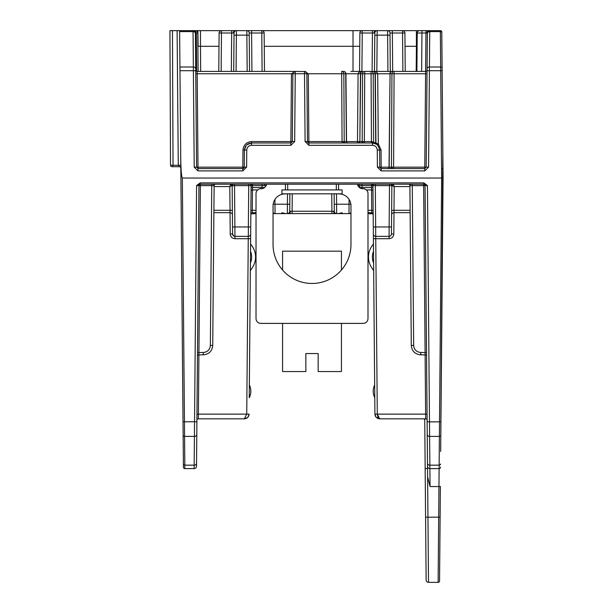 <?xml version="1.0" encoding="UTF-8"?>
<svg xmlns="http://www.w3.org/2000/svg" width="613" height="613" viewBox="0 0 613 613"><rect width="100%" height="100%" fill="white"/><g stroke="black" fill="none" stroke-linecap="round" stroke-linejoin="round"><path stroke-width="0.92" d="M261.989 188.674L262.012 185.624L251.092 185.624L250.671 234.005A2.368 2.368 0 0 1 248.303 236.357L248.257 238.702L234.948 238.702C232.112 238.419 230.534 236.856 230.212 234.005L232.58 234.005L232.158 185.624L229.798 186.567L230.741 184.214L393.285 184.214L389.493 184.214L389.493 185.624L390.144 185.624M287.696 189.907L287.696 184.214L338.598 184.214L338.598 189.907M336.322 189.907L336.322 184.214L338.598 184.214M250.418 263L250.518 251.299A15.049 15.049 0 0 1 250.418 263A15.049 15.049 0 0 0 250.518 251.299A15.049 15.049 0 0 1 251.652 257.023M342.108 189.907L281.911 189.907L281.911 193.815L342.108 193.815L342.108 189.907M251.001 185.624L250.403 185.624A1.425 1.004 90 0 1 251.407 184.214L252.518 184.214L252.265 212.657L256.027 212.657L252.265 212.657A1.425 1.425 0 0 0 250.847 214.067L250.587 243.936L252.135 246.15A18.957 18.957 0 0 1 252.51 267.352L250.349 270.67L249.353 384.949A14.222 14.222 0 0 1 249.246 397.745L250.671 234.005M373.44 243.936L371.884 246.15A18.957 18.957 0 0 0 371.516 267.352L373.669 270.67M374.781 397.745A14.222 14.222 0 0 1 374.666 384.949M373.601 263A15.049 15.049 0 0 1 373.501 251.299M250.349 270.67L252.51 267.352M250.587 243.936L252.135 246.15L250.587 243.936M338.598 193.815L338.598 193.884A12.045 12.045 0 0 1 350.973 205.922L350.973 244.503A38.964 38.964 0 0 1 312.009 283.467A38.964 38.964 0 0 1 273.053 244.503L273.053 205.922A12.045 12.045 0 0 1 285.42 193.884L285.42 193.815M262.042 184.214L262.012 185.624L264.379 185.624L264.387 184.214L266.257 184.214A4.835 4.835 0 0 1 261.437 188.704L260.862 188.704A4.835 4.835 0 0 0 256.027 193.539L256.027 318.561A4.835 4.835 0 0 0 260.862 323.396L363.157 323.396A4.835 4.835 0 0 0 367.992 318.561L367.992 193.539A4.835 4.835 0 0 0 363.157 188.704L362.582 188.704A4.835 4.835 0 0 1 357.762 184.214L359.632 184.214L359.639 185.624L362.015 185.624L362.03 188.674M285.42 189.907L285.42 184.214M273.053 244.503A38.964 38.964 0 0 0 282.578 270.034L282.578 251.161L341.441 251.161L341.441 270.034A38.964 38.964 0 0 0 350.973 244.503M363.157 323.396L341.441 323.396L341.441 371.555L318.17 371.555L318.17 353.54L305.849 353.54L318.17 353.54M260.862 323.396L282.578 323.396L282.578 371.555L305.849 371.555L305.849 353.54M367.992 318.561L367.992 213.6L373.164 213.899A1.425 1.425 0 0 1 373.179 214.067A1.425 1.425 0 0 0 371.754 212.657L367.992 212.657L371.754 212.657L371.723 210.305L367.992 210.305L371.723 210.305L371.509 185.624L362.015 185.624L361.976 184.214M250.855 213.899L256.027 213.6L256.027 318.561M194.16 30.65L200.466 30.65L200.466 46.289L197.899 46.289L197.899 30.65L198.106 46.297M417.116 46.297L416.403 46.289L416.403 30.65L200.466 30.65M416.403 30.65L421.499 30.65M196.643 71.315L196.306 32.995L197.784 33.002A2.368 2.368 0 0 0 195.417 30.65L193.049 30.65A2.368 2.368 0 0 1 195.417 33.002L195.991 98.854L195.417 33.002L196.306 32.995L195.417 30.65A2.368 2.368 0 0 1 197.784 33.002L198.122 71.415M405.024 46.289L416.403 46.289L416.189 71.415L416.495 46.289M440.678 451.482L442.862 155.135M442.862 155.457L441.797 32.727A1.425 1.134 179.5 0 0 440.372 31.6L440.678 67.001A1.425 1.134 -0.5 0 1 442.103 68.12L441.797 32.727M439.743 558.65L440.203 505.771M440.103 517.157L440.372 486.5L438.946 486.561L438.126 582.35A1.425 1.425 0 0 0 439.544 580.94L440.103 517.157L427.958 517.219L425.062 185.624A1.425 1.425 0 0 0 423.644 184.214L423.644 185.624L425.062 185.624L427.537 468.6L425.161 468.524L424.732 418.832L425.951 558.65L425.591 517.119L427.958 517.219L428.502 582.35L438.126 582.35M427.606 476.83L430.058 486.561L429.882 468.6L439.115 468.6L439.513 421.851L429.491 421.851L429.606 436.395L439.398 436.395A1.425 1.165 0.5 0 0 440.816 435.238L443.061 178.054L442.126 70.717L440.701 70.702L441.644 178.054L443.061 178.054L442.371 99.268M441.751 31.753L441.789 32.06A1.425 1.425 0 0 0 440.364 30.65L419.599 30.65A2.368 2.368 0 0 0 417.231 33.002A2.368 2.368 0 0 1 419.599 30.65M441.567 168.575A1.425 1.425 0 0 1 442.992 169.985A1.425 1.425 0 0 0 441.567 168.575M429.667 30.65L434.694 30.65L429.667 30.65M440.701 70.702L440.678 67.001L429.429 67.001L429.414 70.702L440.701 70.702M427.046 70.725L426.204 167.165L427.376 33.002L426.204 167.15L428.571 167.15L429.414 70.702L427.046 70.725L427.062 68.871A2.368 1.893 0.5 0 1 429.429 67.001L429.736 31.6L440.372 31.6L440.364 30.65A1.425 1.425 0 0 1 441.789 32.06A1.425 1.425 0 0 0 440.364 30.65A1.425 1.425 0 0 1 441.789 32.06M425.951 30.65L425.951 33.002L417.231 33.002L416.894 71.415M440.54 467.19A1.425 1.425 0 0 1 439.115 468.6L438.946 486.561L430.058 486.561M440.939 421.79L439.513 421.851L441.644 178.054L182.329 178.054C181.456 176.759 180.927 169.97 180.728 157.687L179.969 70.702L180.797 165.257L178.283 165.265L177.103 30.65L169.939 30.65L170.521 165.265L173.035 165.265A1.425 1.088 90 0 1 171.947 166.682A1.425 1.425 0 0 1 170.521 165.265L169.939 30.65M426.801 98.67L427.368 33.477A2.368 1.893 0.5 0 1 429.736 31.6L429.744 30.65A2.368 2.368 0 0 0 427.376 33.002L425.951 33.002L427.376 33.002A2.368 2.368 0 0 1 429.744 30.65M427.361 34.558L427.376 33.002L425.951 33.002L425.614 71.415L372.957 71.415C375.838 71.568 377.416 72.349 377.7 73.759L389.837 73.759A2.368 2.368 0 0 1 392.213 71.415L394.098 71.415L392.213 71.415A2.368 2.145 90 0 0 390.06 73.759L389.025 167.165L424.778 167.165L425.598 73.759L390.06 73.759L389.171 167.165M427.062 68.871L427.368 33.477M198.359 46.297L198.811 46.289M199.478 46.297L200.466 46.289L200.681 71.415M196.896 421.752L198.957 185.624L196.535 463.252L196.896 421.752L183.034 421.79L183.425 467.19L180.812 167.579L183.149 435.238A1.425 1.165 -0.5 0 0 184.574 436.395L194.413 436.395A2.368 1.939 0.5 0 0 196.788 434.471L198.957 185.624L200.382 185.624L198.926 352.498L203.248 352.498C207.516 352.061 209.884 349.709 210.359 345.448L211.753 185.624L214.121 185.624L200.382 185.624L200.382 184.214L230.741 184.214L229.798 186.567L214.113 186.567M183.034 421.79L180.728 157.687M195.731 68.871L195.417 33.477A2.368 1.893 179.5 0 0 193.049 31.6L193.363 67.001A2.368 1.893 -0.5 0 1 195.731 68.871L195.746 70.725L193.379 70.702L193.363 67.001L179.938 67.001L179.969 70.702L193.379 70.702L194.214 167.15L198.007 170.904L242.825 170.904L246.618 167.15L246.763 150.009C247.07 147.151 248.648 145.588 251.506 145.312L290.869 145.312L294.661 141.549L295.251 73.744L292.884 73.759L292.294 141.572L290.869 141.572L291.459 73.759L295.251 71.415L197.164 71.415A1.425 1.425 0 0 1 195.739 70.005L195.769 73.759L195.739 70.005M179.938 67.001L179.624 31.6L193.049 31.6L193.049 30.65L179.617 30.65L179.624 31.6M177.103 30.65L179.617 30.65M182.329 178.054L184.85 468.6L194.137 468.6A2.368 2.368 0 0 0 196.505 466.248L196.535 463.252A2.368 1.939 0.5 0 1 194.168 465.167L184.819 465.167A1.425 1.165 -0.5 0 1 183.402 464.018M377.991 417.461L377.294 414.135L379.662 418.832L376.328 417.461M376.321 417.461L379.662 418.832C376.78 418.526 375.202 416.963 374.918 414.135L376.106 417.223L374.918 414.135L425.637 414.135L425.115 354.843L420.771 354.843L420.763 352.498M249.1 414.143L247.913 417.223M247.706 417.453L244.365 418.832L234.143 418.832M246.097 418.503L244.357 418.832C247.215 418.556 248.794 416.986 249.1 414.135L246.732 414.135L248.257 238.702L250.633 238.702M427.483 463.252L427.514 466.248A2.368 2.368 0 0 0 429.882 468.6L429.606 436.395A2.368 1.939 -0.5 0 1 427.238 434.471L427.483 463.252A2.368 1.939 -0.5 0 0 429.859 465.167L439.146 465.167A1.425 1.165 0.5 0 0 440.563 464.018M427.039 185.425L423.805 184.214L200.213 184.214L200.213 182.873L196.589 185.563L200.382 184.214A1.425 1.425 0 0 0 198.957 185.624L196.589 185.563L194.137 468.6A2.368 2.368 0 0 0 196.505 466.248A2.368 2.368 0 0 1 194.137 468.6A2.368 2.368 0 0 0 196.505 466.248M334.223 204.206L336.591 204.206L336.652 213.6L335.265 213.6A2.368 1.678 -90 0 1 333.595 211.263L334.284 211.255L334.131 193.815L334.284 211.255A2.368 2.368 0 0 0 336.652 213.6L348.981 213.6A2.368 2.368 0 0 0 350.973 212.519M350.973 213.6L348.981 213.6L350.973 213.6L348.981 213.6L349.042 204.206L350.851 204.213M335.265 213.6L287.367 213.6A2.368 2.368 0 0 0 289.734 211.255L289.888 193.815L289.734 211.255L331.917 211.255L331.763 193.815M273.053 212.519A2.368 2.368 0 0 0 275.038 213.6L287.367 213.6L287.428 204.206L289.796 204.206M370.811 212.657L370.811 213.6L373.164 213.899M273.176 204.213L274.976 204.206L275.038 213.6L273.053 213.6M336.652 213.6L287.367 213.6M391.768 185.624L394.22 186.567L393.285 184.214L394.22 186.567L391.86 185.624L389.493 185.624L389.132 226.956L375.662 226.956L375.294 185.624L373.624 185.624A1.425 1.004 90 0 0 372.62 184.214L371.509 184.214L372.62 184.214L371.509 184.214L371.509 185.624L372.926 185.624A1.425 1.425 0 0 0 371.509 184.214A1.425 1.425 0 0 1 372.926 185.624L373.018 185.624M359.938 185.624L357.571 185.624L359.938 185.624M378.803 418.51L378.382 418.081M393.998 212.657L393.807 234.005C393.5 236.84 391.922 238.403 389.071 238.702L373.394 238.702L372.926 185.624L373.624 185.624M366.344 189.907L371.555 189.907A1.425 1.425 0 0 1 372.98 191.317L372.942 187.555L359.662 187.555L359.639 185.624M373.394 238.702L374.918 414.135M377.294 414.135L375.723 236.357A2.368 2.368 0 0 1 373.348 234.005A2.368 2.368 0 0 0 375.723 236.357L389.071 236.357L389.071 238.702M391.171 185.624A1.425 1.004 90 0 1 392.174 184.214L393.285 184.214L391.86 185.624L391.439 234.005A2.368 2.368 0 0 1 389.071 236.357L389.132 226.956L391.5 226.956M379.662 418.832L425.69 418.832L425.637 414.135L427.062 414.135L425.276 210.305M409.905 186.567L394.22 186.567L393.975 212.657A2.368 2.368 0 0 0 391.607 215.002A2.368 2.368 0 0 1 393.975 212.657L410.135 212.657M410.587 185.624L412.265 185.624L410.587 185.624A1.425 1.004 90 0 0 409.584 184.214L393.285 184.214L391.86 185.624A1.425 1.425 0 0 1 393.285 184.214L393.561 184.214M251.077 187.555L252.495 187.555L252.464 189.907A1.425 1.425 0 0 0 251.046 191.317A1.425 1.425 0 0 1 252.464 189.907L257.682 189.907M250.403 185.624L248.725 185.624L248.365 226.956L234.886 226.956L234.526 185.624L231.469 185.892M250.732 226.956L248.365 226.956L248.303 236.357L234.948 236.357L234.886 226.956L232.519 226.956M234.948 236.357A2.368 2.368 0 0 1 232.58 234.005L233.745 236.02L232.58 234.005A2.368 2.368 0 0 0 234.948 236.357L234.948 238.702M266.448 185.624L264.08 185.624L266.448 185.624M213.891 212.657L230.044 212.657L229.798 186.567M232.419 215.002A2.368 2.368 0 0 0 230.044 212.657A2.368 2.368 0 0 1 232.419 215.002M198.328 418.832L244.357 418.832L246.732 414.135L198.382 414.135L198.328 418.832A1.425 1.425 0 0 0 196.911 420.242A1.425 1.425 0 0 1 198.328 418.832M252.495 187.555L264.364 187.555A2.368 2.368 0 0 1 264.356 187.731M264.379 185.624L264.387 184.214M230.457 184.214L232.158 185.624A1.425 1.425 0 0 0 230.741 184.214L232.25 185.624M425.951 558.65L426.135 579.998A2.368 2.368 0 0 0 428.502 582.35A2.368 2.368 0 0 1 426.135 579.998L425.591 517.119M423.322 418.832A1.425 1.425 0 0 1 424.74 420.242M333.595 211.263L331.917 211.255L331.917 213.6L292.102 213.6L292.255 193.815M425.69 418.832A1.425 1.425 0 0 1 427.108 420.242M232.856 185.624A1.425 1.004 90 0 0 231.844 184.214L234.526 184.214L234.526 185.624L249.376 185.624M251.092 185.624A1.425 1.425 0 0 1 252.518 184.214M372.62 184.214L375.294 184.214L375.294 185.624L389.493 185.624M426.556 356.253A1.425 1.425 0 0 0 425.131 354.843L425.1 352.498L426.518 352.498L425.062 185.624L427.046 185.563M414.564 348.851L414.181 348.046M409.898 185.624A1.425 1.425 0 0 0 408.473 184.214A1.425 1.425 0 0 1 409.898 185.624L411.292 345.448C411.898 351.157 415.055 354.291 420.771 354.843C415.055 354.291 411.898 351.157 411.292 345.448L413.66 345.448C414.135 349.709 416.503 352.061 420.771 352.498L425.1 352.498L423.644 185.624L412.265 185.624L413.66 345.448M409.584 184.214L423.644 184.214M206.658 351.624L205.853 352M197.501 352.498L198.926 352.498L198.888 354.843L203.248 354.843C208.964 354.291 212.121 351.157 212.726 345.448L214.121 185.624A1.425 1.425 0 0 1 215.546 184.214L214.435 184.214L215.546 184.214M198.888 354.843A1.425 1.425 0 0 0 197.47 356.253A1.425 1.425 0 0 1 198.888 354.843M404.909 33.002L402.542 33.002L402.542 30.65A2.368 2.368 0 0 1 404.909 33.002L405.247 71.415M405.063 50.12L405.063 50.71M389.998 35.248L387.631 35.14L387.608 30.65A2.368 2.368 0 0 1 389.983 33.002L390.312 71.415L389.983 33.002L392.351 33.002L392.688 71.415M374.474 71.415L374.811 33.002L374.474 71.415M372.106 71.415L372.436 33.002L374.811 33.002A2.368 2.368 0 0 1 377.179 30.65L372.436 30.65L377.179 30.65L377.156 35.14L374.788 35.248M402.879 71.415L402.542 33.002L392.351 33.002L392.351 30.65L377.179 30.65M359.877 33.002A2.368 2.368 0 0 1 362.252 30.65L362.252 33.002L359.877 33.002L359.547 71.415M200.604 62.61L200.466 46.289L218.994 46.289M197.164 71.415L198.007 167.165L196.589 167.165L195.991 98.854M347.954 142.982A1.425 1.425 0 0 1 346.537 141.572L345.939 73.759L360.452 73.759L359.862 141.572L357.494 141.572L358.084 73.759C358.36 72.349 359.946 71.568 362.827 71.415A2.368 2.145 90 0 0 360.674 73.759L360.452 73.759A2.368 2.368 0 0 1 362.827 71.415L350.805 71.415M278.907 71.415L277.628 71.415M305.366 71.575L295.205 71.415M343.571 71.415L341.679 71.415L343.571 71.415A2.368 2.368 0 0 1 345.939 73.759L345.717 73.759A2.368 2.145 -90 0 0 343.571 71.415M371.064 71.415A2.368 2.145 90 0 1 373.217 73.759L371.064 73.759L371.064 71.415L364.712 71.415L364.712 73.759L362.567 73.759A2.368 2.145 -90 0 1 364.712 71.415M393.584 168.575L394.098 71.415A2.368 2.145 90 0 0 391.952 73.759L391.431 167.165A1.425 1.287 90 0 1 390.144 168.575M373.823 71.575L372.957 71.415A2.368 2.368 0 0 1 375.325 73.759L374.934 72.472M377.562 145.082L378.305 143.84L377.7 73.759L375.102 73.759A2.368 2.145 -90 0 0 372.957 71.415A2.368 2.368 0 0 1 375.325 73.759L375.93 143.074L378.305 143.84L381.048 150.032L381.194 167.165L379.776 167.165L379.623 150.032L381.048 150.032M359.862 141.572A1.425 1.425 0 0 1 358.444 142.982A1.425 1.425 0 0 0 359.862 141.572L360.674 73.759L362.567 73.759L362.191 141.572L364.337 141.572L364.712 73.759L371.064 73.759L371.447 141.572L375.93 143.074A1.425 1.425 0 0 0 376.551 144.239L372.52 142.982C376.098 142.752 378.466 145.105 379.623 150.032L377.256 150.009L377.409 167.15L381.194 170.904L424.778 170.904L428.571 167.15M362.827 71.415L361.157 72.096M342.062 142.982L342.062 141.572L344.207 141.572L343.832 73.759A2.368 2.145 -90 0 0 341.679 71.415L341.679 73.759L308.293 73.759L308.883 141.572L342.062 141.572L341.679 73.759L345.717 73.759L346.391 141.572M372.114 141.572A1.425 0.398 -90 0 0 372.52 142.982L308.883 142.982L308.883 141.572L307.465 141.572A1.425 1.425 0 0 0 308.883 142.982L307.465 141.572L306.868 73.759A2.368 2.368 0 0 0 304.5 71.415L308.293 73.759L306.868 73.759L306.477 72.472M376.474 144.185L376.535 144.224A1.425 1.425 0 0 0 376.551 144.239L377.34 144.875M374.489 143.258A1.425 1.28 -73.9 0 1 373.593 141.909L373.217 73.759L375.102 73.759L375.708 142.844A1.425 1.249 -58.3 0 0 376.252 144.04M244.074 167.839L242.825 168.575A1.425 1.425 0 0 0 244.242 167.165L242.825 168.575L198.007 168.575L196.589 167.165L195.769 73.759L292.884 73.759A2.368 2.368 0 0 1 295.251 71.415L293.589 72.096M246.227 145.327L244.395 150.032L244.242 167.165L242.825 167.165L242.97 150.032C243.537 144.913 246.38 142.093 251.506 141.572L290.869 141.572L290.869 142.982L251.506 142.982L246.679 144.875M424.778 170.904L424.778 167.165L426.204 167.165L424.778 168.575L381.194 168.575L379.776 167.165A1.425 1.425 0 0 0 380.198 168.161M387.608 168.575A1.425 1.425 0 0 0 389.025 167.165L381.194 167.165L381.194 170.904M425.629 71.415A1.425 1.425 0 0 0 427.046 70.005A1.425 1.425 0 0 1 425.629 71.415L425.598 73.759L427.016 73.759M264.142 33.002L261.774 33.002L261.774 30.65A2.368 2.368 0 0 1 264.142 33.002L264.479 71.415M249.23 35.248L246.863 35.14L246.84 30.65A2.368 2.368 0 0 1 249.215 33.002L249.545 71.415L249.215 33.002L251.583 33.002L251.92 71.415M233.706 71.415L234.043 33.002L233.706 71.415M231.339 71.415L231.668 33.002L234.043 33.002A2.368 2.368 0 0 1 236.411 30.65L236.388 35.14L234.02 35.248M262.103 71.415L261.774 33.002L251.583 33.002L251.583 30.65L231.668 30.65L231.668 33.002L219.109 33.002A2.368 2.368 0 0 1 221.485 30.65L221.147 71.415M218.772 71.415L219.109 33.002M195.746 70.725L196.512 159.005M195.432 34.558L195.417 33.477M292.884 73.759A2.368 2.368 0 0 1 295.251 71.415L295.251 73.744L304.5 73.744L304.5 71.415A2.368 2.368 0 0 1 306.868 73.759L304.5 73.744L305.09 141.549L308.883 145.312L372.52 145.312C375.371 145.588 376.957 147.151 377.256 150.009M377.409 167.15L379.776 167.165L379.623 150.032M427.123 421.752L429.491 421.851L427.43 185.563L423.805 182.873L200.213 182.873M423.805 184.214L423.805 182.873M251.506 141.572L251.506 142.982C247.215 143.396 244.848 145.748 244.395 150.032L242.97 150.032M294.661 141.549L292.294 141.572L290.869 142.982L290.869 145.312M184.85 468.6L194.137 468.6L184.85 468.6A1.425 1.425 0 0 1 183.425 467.19A1.425 1.425 0 0 0 184.85 468.6M307.465 141.572L305.09 141.549M196.589 167.165L194.214 167.15M244.242 167.165L246.618 167.15M170.521 165.265A1.425 1.425 0 0 0 171.947 166.682L179.394 166.682L178.283 165.265L173.035 165.265L172.452 30.65M179.394 166.682A1.425 1.425 0 0 1 180.82 168.092M421.637 71.415L421.966 30.65M428.633 30.65A2.368 1.678 90 0 0 426.955 32.995M353.011 30.65L353.011 46.289L264.257 46.289M353.011 71.415L353.011 46.289L359.762 46.289M336.506 193.815L336.591 204.206L349.042 204.206L349.081 199.455M288.754 213.6A2.368 1.678 -90 0 0 290.432 211.263M274.938 199.455L274.976 204.206L287.428 204.206L287.52 193.815M253.207 212.657L253.207 213.6M371.723 210.305L373.141 210.305M375.723 236.357L375.662 226.956L373.286 226.956M372.98 191.317A1.425 1.425 0 0 0 371.555 189.907M410.112 210.305L391.646 210.305M374.643 185.624L375.294 185.624M391.439 234.005L393.807 234.005M233.875 185.624L234.526 185.624M250.878 210.305L256.027 210.305M252.265 212.657A1.425 1.425 0 0 0 250.847 214.067M232.373 210.305L213.906 210.305M232.158 185.624L232.158 185.624A1.425 1.425 0 0 0 230.741 184.214M230.212 234.005L230.028 212.657M265.758 185.624A1.425 1.004 90 0 1 266.241 184.421M358.268 185.624A1.425 1.004 90 0 0 357.777 184.421M198.903 354.843L198.382 414.135L196.965 414.135M427.514 466.248A2.368 2.368 0 0 0 429.882 468.6M248.725 185.624L248.725 184.214M412.265 185.624L412.265 184.214M203.248 352.498L203.248 354.843C208.964 354.291 212.121 351.157 212.726 345.448L210.359 345.448M211.753 185.624L211.753 184.214M213.431 185.624A1.425 1.004 90 0 1 214.435 184.214M376.842 71.415L377.156 35.14L387.631 35.14L387.945 71.415M374.114 32.995A2.368 1.678 -90 0 1 375.792 30.65M361.915 71.415L362.252 33.002L372.436 33.002L372.436 30.65M364.337 142.982L364.337 141.572L371.447 141.572L371.447 142.982M358.797 142.982A1.425 1.287 90 0 0 360.084 141.572L362.191 141.572A1.425 1.287 90 0 1 360.904 142.982M345.494 142.982A1.425 1.287 90 0 1 344.207 141.572L357.494 141.572L357.494 142.982M375.93 143.074A1.425 1.425 0 0 0 376.551 144.239M198.007 170.904L198.007 167.165L242.825 167.165L242.825 170.904M344.1 142.982A1.425 0.766 90 0 1 343.334 141.572M347.602 142.982A1.425 1.287 90 0 1 346.314 141.572M347.862 142.982A1.425 1.387 90 0 1 346.475 141.572M358.161 142.982A1.425 1.004 90 0 0 359.172 141.58M358.528 142.982A1.425 1.387 90 0 0 359.923 141.572M362.298 142.982A1.425 0.766 90 0 0 363.065 141.572M387.692 168.575A1.425 1.387 90 0 0 389.079 167.165M387.96 168.575A1.425 1.287 90 0 0 389.247 167.165M391.546 168.575A1.425 0.766 90 0 0 392.305 167.173M236.074 71.415L236.388 35.14L246.863 35.14L247.177 71.415M233.346 32.995A2.368 1.678 -90 0 1 235.024 30.65M308.883 142.982L308.883 145.312M374.076 143.158L372.52 142.982L372.52 145.312M244.395 150.032L246.763 150.009M251.506 142.982L251.506 145.312M342.223 212.772L338.345 213.6M244.357 418.832L246.165 418.472M285.673 213.6L281.796 212.772"/></g></svg>
